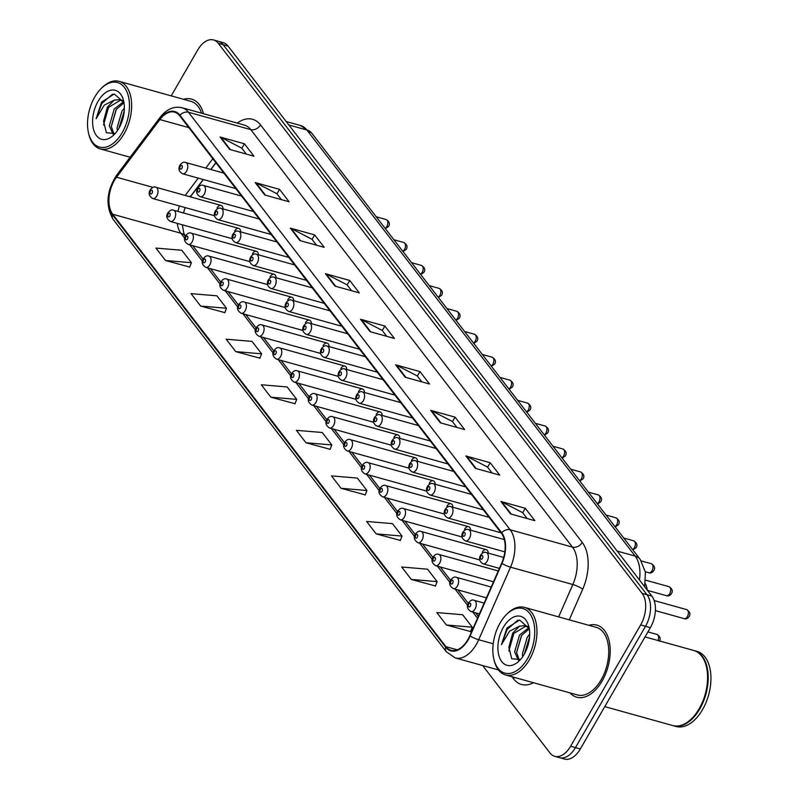 <?xml version="1.0" encoding="UTF-8"?>
<svg xmlns="http://www.w3.org/2000/svg" width="799" height="799" viewBox="0 0 799 799"><rect width="100%" height="100%" fill="white"/><g stroke="black" fill="none" stroke-linecap="round" stroke-linejoin="round"><path stroke-width="1.2" d="M488.299 553.148A5.843 3.426 -74.4 0 0 486.231 549.612A5.843 3.426 -74.4 0 0 482.266 552.139M470.621 530.206A5.843 3.426 -74.4 0 0 468.554 526.661A5.843 3.426 -74.4 0 0 464.589 529.188M452.943 507.255A5.843 3.426 -74.4 0 0 450.866 503.72A5.843 3.426 -74.4 0 0 446.911 506.246M435.265 484.314A5.843 3.426 -74.4 0 0 433.188 480.768A5.843 3.426 -74.4 0 0 429.223 483.295M417.577 461.363A5.843 3.426 -74.4 0 0 415.51 457.827A5.843 3.426 -74.4 0 0 411.545 460.354M399.899 438.421A5.843 3.426 -74.4 0 0 397.832 434.876A5.843 3.426 -74.4 0 0 393.867 437.403M382.222 415.47A5.843 3.426 -74.4 0 0 380.144 411.934A5.843 3.426 -74.4 0 0 376.189 414.461M364.544 392.529A5.843 3.426 -74.4 0 0 362.466 388.983A5.843 3.426 -74.4 0 0 358.501 391.51M346.856 369.577A5.843 3.426 -74.4 0 0 344.788 366.042A5.843 3.426 -74.4 0 0 340.823 368.569M329.178 346.636A5.843 3.426 -74.4 0 0 327.111 343.091A5.843 3.426 -74.4 0 0 323.146 345.617M311.5 323.685A5.843 3.426 -74.4 0 0 309.423 320.149A5.843 3.426 -74.4 0 0 305.468 322.676M293.812 300.744A5.843 3.426 -74.4 0 0 291.745 297.208A5.843 3.426 -74.4 0 0 287.78 299.725M276.134 277.792A5.843 3.426 -74.4 0 0 274.067 274.257A5.843 3.426 -74.4 0 0 270.102 276.784M258.457 254.851A5.843 3.426 -74.4 0 0 256.389 251.315A5.843 3.426 -74.4 0 0 252.424 253.842M240.779 231.9A5.843 3.426 -74.4 0 0 238.701 228.364A5.843 3.426 -74.4 0 0 234.736 230.891M223.091 208.958A5.843 3.426 -74.4 0 0 221.023 205.423A5.843 3.426 -74.4 0 0 217.058 207.95M215.95 162.816L210.906 169.518M203.365 179.565L190.352 196.874M645.292 583.61A23.391 13.713 105.6 0 1 647.29 590.151M602.116 681.038A37.423 21.943 -74.4 0 0 596.843 625.108A37.423 21.943 -74.4 0 0 588.853 625.307A37.423 21.943 -74.4 0 1 596.843 625.108A37.423 21.943 -74.4 0 1 602.116 681.038A37.423 21.943 -74.4 0 1 576.758 697.197A37.423 21.943 -74.4 0 0 602.116 681.038M203.505 113.718A37.423 21.943 -74.4 0 0 191.53 99.086A37.423 21.943 -74.4 0 0 183.54 99.296A37.423 21.943 -74.4 0 1 191.53 99.086A37.423 21.943 -74.4 0 1 203.505 113.718M467.934 639.49A24.949 14.632 105.6 0 1 451.026 650.266A24.949 14.632 105.6 0 1 445.922 646.661L112.739 214.252A24.949 14.632 105.6 0 1 116.524 177.218L159.86 119.56A24.949 14.632 105.6 0 1 174.562 112.13A24.949 14.632 105.6 0 1 179.665 115.735L501.363 533.243A24.949 14.632 105.6 0 1 501.682 563.175L469.822 635.734A24.949 14.632 105.6 0 1 467.934 639.49M468.184 639.819A25.568 14.991 -74.4 0 0 470.132 635.974L501.982 563.415A25.568 14.991 -74.4 0 0 501.662 532.733L179.955 115.216A25.568 14.991 -74.4 0 0 159.66 119.141L116.324 176.809A25.568 14.991 -74.4 0 0 112.449 214.761L445.632 647.17A25.568 14.991 -74.4 0 0 468.184 639.819M482.626 665.537L549.982 752.958A23.391 13.713 -74.4 0 0 554.766 756.343L564.494 759.05A23.391 13.713 -74.4 0 0 580.344 748.943L650.376 627.654A23.391 13.713 -74.4 0 0 651.854 596.084L228.035 46.042L223.171 44.684A23.391 13.713 -74.4 0 0 218.387 41.308A23.391 13.713 -74.4 0 1 223.171 44.684L646.99 594.726L223.171 44.684L218.297 43.326A23.391 13.713 -74.4 0 0 213.523 39.95A23.391 13.713 -74.4 0 0 197.673 50.057L171.226 95.86M650.376 627.654L645.512 626.296A23.391 13.713 -74.4 0 0 646.99 594.726A23.391 13.713 -74.4 0 1 645.512 626.296L575.48 747.594L645.512 626.296L640.638 624.948A23.391 13.713 -74.4 0 0 642.126 593.367L218.297 43.326M559.63 757.692A23.391 13.713 -74.4 0 0 575.48 747.594A23.391 13.713 -74.4 0 1 559.63 757.692M165.543 260.514L191.4 262.691L181.822 250.267L155.965 248.08L165.543 260.514L189.693 267.056M200.649 306.067L226.507 308.254L216.928 295.83L191.071 293.642L200.649 306.067L224.799 312.619M235.745 351.63L261.613 353.817L252.035 341.393L226.177 339.205L235.745 351.63L259.905 358.182M270.851 397.193L296.719 399.38L287.141 386.946L261.283 384.768L270.851 397.193L295.011 403.735M446.381 624.998L472.249 627.175L462.671 614.751L436.813 612.563L446.381 624.998L470.541 631.54M411.275 579.435L437.143 581.622L427.565 569.188L401.707 567.01L411.275 579.435L435.435 585.977M376.169 533.872L402.037 536.059L392.459 523.635L366.601 521.447L376.169 533.872L400.329 540.424M341.063 488.309L366.931 490.496L357.353 478.072L331.495 475.884L341.063 488.309L365.223 494.861M305.957 442.756L331.825 444.933L322.247 432.509L296.389 430.321L305.957 442.756L330.117 449.298M570.027 692.903A37.423 21.943 -74.4 0 0 576.758 697.197A37.423 21.943 -74.4 0 1 570.027 692.903M554.766 756.343A23.391 13.713 -74.4 0 0 570.616 746.236L640.638 624.948M290.307 228.124L314.636 234.906L324.214 247.33L299.875 240.559L290.307 228.124A6.232 4.624 142.4 0 1 291.106 228.444L300.594 240.749M255.201 182.572L279.53 189.343L289.108 201.777L264.769 194.996L255.201 182.572A6.232 4.624 142.4 0 1 256 182.881L265.488 195.196M220.095 137.009L244.424 143.79L254.002 156.214L229.663 149.433L220.095 137.009A6.232 4.624 142.4 0 1 220.894 137.318L230.382 149.633M395.625 364.813L419.954 371.585L429.532 384.019L405.193 377.238L395.625 364.813A6.232 4.624 142.4 0 1 396.424 365.123L405.912 377.438M430.731 410.376L455.06 417.148L464.638 429.572L440.299 422.801L430.731 410.376A6.232 4.624 142.4 0 1 431.53 410.686L441.018 422.991M465.837 455.929L490.167 462.711L499.745 475.135L475.405 468.354L465.837 455.929A6.232 4.624 142.4 0 1 466.636 456.249L476.124 468.554M500.943 501.492L525.273 508.274L534.851 520.698L510.511 513.917L500.943 501.492A6.232 4.624 142.4 0 1 501.742 501.802L511.23 514.117M325.413 273.687L349.742 280.469L359.32 292.893L334.981 286.112L325.413 273.687A6.232 4.624 142.4 0 1 326.212 274.007L335.7 286.312M360.519 319.25L384.848 326.032L394.426 338.456L370.087 331.675L360.519 319.25A6.232 4.624 142.4 0 1 361.318 319.56L370.806 331.875M384.848 326.032L382.272 330.506M386.746 336.319L382.182 330.396L361.318 319.56M349.742 280.469L347.166 284.943M351.64 290.756L347.076 284.834L326.212 274.007M525.273 508.274L522.686 512.748M527.17 518.561L522.606 512.638L501.742 501.802M490.167 462.711L487.59 467.185M492.064 472.998L487.5 467.075L466.636 456.249M455.06 417.148L452.484 421.622M456.958 427.435L452.394 421.512L431.53 410.686M419.954 371.585L417.378 376.059M421.852 381.872L417.288 375.959L396.424 365.123M244.424 143.79L241.847 148.264M246.322 154.077L241.767 148.155L220.894 137.318M279.53 189.343L276.953 193.817M281.428 199.63L276.863 193.718L256 182.881M314.636 234.906L312.059 239.38M316.534 245.193L311.97 239.271L291.106 228.444M331.825 444.933L330.057 449.457M366.931 490.496L365.163 495.02M402.037 536.059L400.269 540.583M437.143 581.622L435.365 586.146M472.249 627.175L470.471 631.699M296.719 399.38L294.951 403.904M261.613 353.817L259.845 358.342M226.507 308.254L224.739 312.779M191.4 262.691L189.633 267.216M228.035 46.042A23.391 13.713 -74.4 0 0 223.251 42.657L213.523 39.95M500.074 623.01A33.518 19.655 -74.4 0 0 493.882 659.275A33.518 19.655 -74.4 0 0 527.52 658.626A33.518 19.655 -74.4 0 0 531.784 616.868A33.518 19.655 -74.4 0 0 506.296 614.721A33.518 19.655 -74.4 0 0 500.074 623.01M493.882 659.275L494.172 660.473A35.086 20.574 -74.4 0 0 505.597 674.955A35.086 20.574 -74.4 0 0 529.377 659.794A35.086 20.574 -74.4 0 0 524.424 607.36A35.086 20.574 -74.4 0 0 507.165 613.842L506.296 614.721M505.597 674.955L577.387 694.95A35.086 20.574 -74.4 0 0 601.158 679.789A35.086 20.574 -74.4 0 0 596.214 627.355L524.424 607.36M604.783 706.626L672.758 725.562A38.981 22.861 -74.4 0 0 691.944 718.361A38.981 22.861 -74.4 0 0 699.175 708.723A38.981 22.861 -74.4 0 0 706.376 666.546A38.981 22.861 -74.4 0 0 693.682 650.466L645.033 636.913M692.054 718.251A38.592 22.632 -74.4 0 0 692.164 718.141A38.592 22.632 -74.4 0 0 699.325 708.603A38.592 22.632 -74.4 0 0 706.446 666.845A38.592 22.632 -74.4 0 0 706.416 666.696M673.068 725.642A38.981 22.861 -74.4 0 0 673.367 725.732A38.981 22.861 -74.4 0 0 699.784 708.893A38.981 22.861 -74.4 0 0 694.291 650.636A38.981 22.861 -74.4 0 0 693.981 650.546M673.367 725.732L676.104 726.491A38.981 22.861 -74.4 0 0 702.521 709.652A38.981 22.861 -74.4 0 0 697.028 651.395L694.291 650.636M522.716 656.688L522.356 654.031L527.25 637.212L529.697 634.156M524.264 654.211L529.547 637.222M518.431 660.244L514.626 651.884L519.53 635.055L528.738 627.814M519.25 659.894L516.563 652.413L521.457 635.595L529.298 628.783M529.138 628.224L525.153 625.687L519.64 626.096L512.668 633.148L508.863 647.28L513.727 633.447L526.102 626.016M527.09 626.226L528.578 626.816M529.258 628.583L519.61 620.014L506.936 628.074L501.452 644.673L509.542 631.18L519.64 626.096M524.204 654.321A25.418 14.901 -74.4 0 0 528.898 626.816A25.418 14.901 -74.4 0 0 503.39 627.315A25.418 14.901 -74.4 0 0 500.164 658.985A25.418 14.901 -74.4 0 0 519.49 660.603A25.418 14.901 -74.4 0 0 524.204 654.321M508.863 647.28L511.72 658.776L520.049 659.465M501.452 644.673L507.195 629.392L517.882 620.154M508.843 650.985L513.947 633.128M516.573 652.653L521.677 635.275M524.334 654.091L529.397 637.432M94.761 96.989A33.518 19.655 -74.4 0 0 88.569 133.263A33.518 19.655 -74.4 0 0 122.207 132.614A33.518 19.655 -74.4 0 0 126.472 90.846A33.518 19.655 -74.4 0 0 100.984 88.699A33.518 19.655 -74.4 0 0 94.761 96.989M88.569 133.263L88.859 134.462A35.086 20.574 -74.4 0 0 100.284 148.934A35.086 20.574 -74.4 0 0 124.065 133.783A35.086 20.574 -74.4 0 0 119.111 81.348A35.086 20.574 -74.4 0 0 101.853 87.83L100.984 88.699M117.403 130.666L117.044 128.02L121.937 111.191L124.384 108.145M118.951 128.2L124.235 111.201M113.118 134.222L109.313 125.862L114.217 109.044L123.426 101.793M113.937 133.882L111.251 126.402L116.145 109.583L123.985 102.761M123.825 102.202L119.84 99.675L114.327 100.075L107.356 107.136L103.55 121.268L108.414 107.426L120.799 100.005M121.778 100.205L123.266 100.804M123.945 102.572L114.297 93.992L101.623 102.062L96.14 118.651L104.23 105.168L114.327 100.075M118.891 128.309A25.418 14.901 -74.4 0 0 123.585 100.804A25.418 14.901 -74.4 0 0 98.077 101.293A25.418 14.901 -74.4 0 0 94.851 132.964A25.418 14.901 -74.4 0 0 114.177 134.592A25.418 14.901 -74.4 0 0 118.891 128.309M103.55 121.268L106.407 132.754L114.736 133.453M201.568 113.178A35.086 20.574 -74.4 0 0 190.901 101.343L119.111 81.348M96.14 118.651L101.882 103.371L112.569 94.132M103.53 124.974L108.634 107.106M111.261 126.641L116.364 109.263M119.021 128.08L124.085 111.411M189.203 196.554A14.032 6.302 36.9 0 0 191.37 195.296L190.272 196.854M445.922 646.661L457.258 649.817M179.955 115.216A7.8 5.783 -37.6 0 1 188.454 112.25L510.152 529.767A31.181 18.287 105.6 0 1 510.541 567.18L478.691 639.739A31.181 18.287 105.6 0 1 476.324 644.423A31.181 18.287 105.6 0 1 455.19 657.897L498.486 669.962M470.132 635.974A7.8 1.498 -156.3 0 0 478.691 639.739L493.213 643.784M501.982 563.415A7.8 1.498 -156.3 0 0 510.541 567.18L572.843 584.528A31.181 18.287 -74.4 0 0 572.454 547.115L510.152 529.767A7.8 5.783 142.4 0 0 501.662 532.733M182.072 107.745A31.181 18.287 105.6 0 1 188.454 112.25L250.746 129.608A31.181 18.287 -74.4 0 0 244.374 125.093L182.072 107.745C173.822 105.927 166.452 109.193 159.97 117.543L116.634 175.201C106.487 191.051 105.318 205.762 113.138 219.355L446.331 651.764A7.8 5.783 -37.6 0 1 445.632 647.17M159.66 119.141A7.8 3.506 -143.1 0 1 159.97 117.543M116.324 176.809A7.8 3.506 -143.1 0 1 116.634 175.201M112.449 214.761A7.8 5.783 142.4 0 0 113.138 219.355M533.472 682.716A38.981 22.861 105.6 0 1 513.507 678.82L511.869 676.703M237.243 123.116A38.981 22.861 105.6 0 1 260.514 124.914L582.221 542.421A38.981 22.861 105.6 0 1 582.711 589.193L569.248 619.844M570.616 746.236L580.344 748.943M642.126 593.367L651.854 596.084M558.631 616.888L572.843 584.528A7.8 1.498 23.7 0 1 582.711 589.193M582.221 542.421A7.8 5.783 142.4 0 1 572.454 547.115L250.746 129.608A7.8 5.783 142.4 0 0 260.514 124.914M513.507 678.82A7.8 5.783 142.4 0 0 514.186 677.342M159.86 119.56L188.834 127.63M116.524 177.218L153.088 187.405M212.804 158.741L205.782 168.09M198.242 178.137L185.228 195.445M179.495 205.992A24.949 14.632 -74.4 0 0 177.947 211.445M177.288 223.4A24.949 14.632 -74.4 0 0 180.874 233.228L184.699 238.192M112.739 214.252L180.874 233.228A14.032 10.407 142.4 0 1 185.358 236.154L183.8 233.138L182.352 224.809M189.892 244.933L202.387 261.143M207.57 267.875L220.065 284.084M225.248 290.816L237.742 307.036M242.936 313.767L255.42 329.977M260.614 336.709L273.108 352.928M278.292 359.66L290.786 375.87M295.97 382.601L308.464 398.821M313.657 405.552L326.142 421.762M331.335 428.494L343.83 444.703M349.013 451.445L361.508 467.655M366.701 474.386L379.185 490.596M384.379 497.338L396.873 513.547M402.057 520.279L414.551 536.489M419.735 543.23L432.229 559.44M437.423 566.171L449.907 582.381M455.1 589.123L467.595 605.332M472.778 612.064L477.522 618.216M639.45 579.974A31.181 18.287 -74.4 0 0 635.185 556.104L617.188 551.09M311.85 133.263A15.59 11.566 142.4 0 0 306.866 130.007A31.181 18.287 -74.4 0 0 300.494 125.503L311.85 133.263L640.169 559.35A15.59 11.566 142.4 0 0 635.185 556.104L306.866 130.007L288.878 124.994M484.154 603.095L474.177 600.319A5.843 3.426 105.6 0 1 475.006 609.058A5.843 3.426 105.6 0 1 471.04 611.585L479.41 613.912M470.371 606.131A1.948 1.139 -74.4 0 0 470.491 603.505A1.948 1.139 -74.4 0 0 468.773 604.064A1.948 1.139 -74.4 0 0 468.643 606.691A1.948 1.139 -74.4 0 0 470.371 606.131M686.711 609.627C689.927 611.714 690.745 614.002 689.157 616.498C687.609 618.626 685.961 619.335 684.204 618.646A4.674 2.747 -74.4 0 0 687.37 616.618A4.674 2.747 -74.4 0 0 686.711 609.627L654.181 600.568M487.1 561.317A5.843 3.426 105.6 0 1 483.135 563.844C479.48 561.697 478.611 558.831 480.529 555.235C482.546 552.578 484.454 551.69 486.271 552.578A5.843 3.426 105.6 0 1 487.1 561.317M480.868 556.334A1.948 1.139 -74.4 0 0 480.738 558.96A1.948 1.139 -74.4 0 0 482.456 558.401A1.948 1.139 -74.4 0 0 482.586 555.774A1.948 1.139 -74.4 0 0 480.868 556.334M658.026 640.528A4.674 2.747 -74.4 0 0 656.938 634.416C660.154 636.493 660.963 638.791 659.375 641.287M491.205 587.035L456.499 577.367A5.843 3.426 105.6 0 1 457.328 586.106A5.843 3.426 105.6 0 1 453.363 588.633L486.461 597.852M452.683 583.19A1.948 1.139 -74.4 0 0 452.813 580.553A1.948 1.139 -74.4 0 0 451.095 581.123A1.948 1.139 -74.4 0 0 450.966 583.749A1.948 1.139 -74.4 0 0 452.683 583.19M498.256 570.975L438.821 554.426A5.843 3.426 105.6 0 1 439.64 563.165A5.843 3.426 105.6 0 1 435.685 565.692L493.502 581.792M435.006 560.239A1.948 1.139 -74.4 0 0 435.125 557.612A1.948 1.139 -74.4 0 0 433.408 558.171A1.948 1.139 -74.4 0 0 433.288 560.808A1.948 1.139 -74.4 0 0 435.006 560.239M486.231 549.612L421.143 531.475A5.843 3.426 105.6 0 1 421.962 540.214A5.843 3.426 105.6 0 1 417.997 542.741L479.7 559.929M417.328 537.298A1.948 1.139 -74.4 0 0 417.448 534.671A1.948 1.139 -74.4 0 0 415.73 535.23A1.948 1.139 -74.4 0 0 415.61 537.857A1.948 1.139 -74.4 0 0 417.328 537.298M468.554 526.661L403.455 508.534A5.843 3.426 105.6 0 1 404.284 517.273A5.843 3.426 105.6 0 1 400.319 519.799L462.022 536.978M399.64 514.356A1.948 1.139 -74.4 0 0 399.77 511.72A1.948 1.139 -74.4 0 0 398.052 512.279A1.948 1.139 -74.4 0 0 397.922 514.916A1.948 1.139 -74.4 0 0 399.64 514.356M669.033 586.686C672.249 588.763 673.058 591.06 671.47 593.557C669.932 595.674 668.274 596.394 666.526 595.694A4.674 2.747 -74.4 0 0 669.692 593.677A4.674 2.747 -74.4 0 0 669.033 586.686L645.692 580.184M469.422 538.376A5.843 3.426 105.6 0 1 465.457 540.903C461.802 538.756 460.933 535.879 462.851 532.284C464.858 529.627 466.776 528.748 468.594 529.637A5.843 3.426 105.6 0 1 469.422 538.376M463.18 533.382A1.948 1.139 -74.4 0 0 463.06 536.019A1.948 1.139 -74.4 0 0 464.778 535.46A1.948 1.139 -74.4 0 0 464.908 532.823A1.948 1.139 -74.4 0 0 463.18 533.382M651.355 563.734C654.571 565.822 655.38 568.109 653.792 570.606C652.244 572.733 650.596 573.442 648.838 572.753A4.674 2.747 -74.4 0 0 652.014 570.726A4.674 2.747 -74.4 0 0 651.355 563.734L641.287 560.938M451.735 515.425A5.843 3.426 105.6 0 1 447.78 517.952C444.114 515.804 443.245 512.938 445.173 509.343C447.18 506.686 449.098 505.797 450.916 506.686A5.843 3.426 105.6 0 1 451.735 515.425M445.502 510.441A1.948 1.139 -74.4 0 0 445.383 513.068A1.948 1.139 -74.4 0 0 447.1 512.509A1.948 1.139 -74.4 0 0 447.22 509.882A1.948 1.139 -74.4 0 0 445.502 510.441M632.638 549.582A4.674 2.747 -74.4 0 0 634.336 547.784A4.674 2.747 -74.4 0 0 633.677 540.793L623.729 538.027M434.057 492.484A5.843 3.426 105.6 0 1 430.092 495.01C426.436 492.863 425.567 489.987 427.485 486.391C429.502 483.735 431.42 482.856 433.228 483.745A5.843 3.426 105.6 0 1 434.057 492.484M427.825 487.49A1.948 1.139 -74.4 0 0 427.705 490.127A1.948 1.139 -74.4 0 0 429.423 489.567A1.948 1.139 -74.4 0 0 429.542 486.931A1.948 1.139 -74.4 0 0 427.825 487.49M450.866 503.72L385.777 485.582A5.843 3.426 105.6 0 1 386.606 494.321A5.843 3.426 105.6 0 1 382.641 496.848L444.334 514.037M381.962 491.405A1.948 1.139 -74.4 0 0 382.092 488.778A1.948 1.139 -74.4 0 0 380.364 489.338A1.948 1.139 -74.4 0 0 380.244 491.964A1.948 1.139 -74.4 0 0 381.962 491.405M433.188 480.768L368.099 462.641A5.843 3.426 105.6 0 1 368.918 471.38A5.843 3.426 105.6 0 1 364.963 473.907L426.656 491.085M364.284 468.464A1.948 1.139 -74.4 0 0 364.404 465.827A1.948 1.139 -74.4 0 0 362.686 466.386A1.948 1.139 -74.4 0 0 362.566 469.023A1.948 1.139 -74.4 0 0 364.284 468.464M415.51 457.827L350.411 439.69A5.843 3.426 105.6 0 1 351.24 448.429A5.843 3.426 105.6 0 1 347.275 450.956L408.978 468.144M346.606 445.512A1.948 1.139 -74.4 0 0 346.726 442.886A1.948 1.139 -74.4 0 0 345.008 443.445A1.948 1.139 -74.4 0 0 344.888 446.072A1.948 1.139 -74.4 0 0 346.606 445.512M614.95 526.631A4.674 2.747 -74.4 0 0 616.648 524.833A4.674 2.747 -74.4 0 0 615.989 517.842L606.051 515.075M416.379 469.542A5.843 3.426 105.6 0 1 412.414 472.059C408.758 469.922 407.889 467.045 409.807 463.45C411.825 460.793 413.732 459.904 415.55 460.803A5.843 3.426 105.6 0 1 416.379 469.542M410.147 464.549A1.948 1.139 -74.4 0 0 410.017 467.175A1.948 1.139 -74.4 0 0 411.735 466.616A1.948 1.139 -74.4 0 0 411.865 463.989A1.948 1.139 -74.4 0 0 410.147 464.549M597.272 503.69A4.674 2.747 -74.4 0 0 598.97 501.892A4.674 2.747 -74.4 0 0 598.311 494.901L588.374 492.134M398.691 446.591A5.843 3.426 105.6 0 1 394.736 449.118C391.081 446.971 390.212 444.094 392.129 440.499C394.137 437.842 396.054 436.963 397.872 437.852A5.843 3.426 105.6 0 1 398.691 446.591M392.459 441.607A1.948 1.139 -74.4 0 0 392.339 444.234A1.948 1.139 -74.4 0 0 394.057 443.675A1.948 1.139 -74.4 0 0 394.177 441.038A1.948 1.139 -74.4 0 0 392.459 441.607M579.595 480.738A4.674 2.747 -74.4 0 0 581.292 478.951A4.674 2.747 -74.4 0 0 580.633 471.959L570.686 469.183M381.013 423.65A5.843 3.426 105.6 0 1 377.048 426.177C373.393 424.029 372.524 421.153 374.451 417.557C376.459 414.901 378.376 414.012 380.194 414.911A5.843 3.426 105.6 0 1 381.013 423.65M374.781 418.656A1.948 1.139 -74.4 0 0 374.661 421.293A1.948 1.139 -74.4 0 0 376.379 420.723A1.948 1.139 -74.4 0 0 376.499 418.097A1.948 1.139 -74.4 0 0 374.781 418.656M397.832 434.876L332.734 416.748A5.843 3.426 105.6 0 1 333.563 425.487A5.843 3.426 105.6 0 1 329.597 428.014L391.3 445.203M328.918 422.571A1.948 1.139 -74.4 0 0 329.048 419.934A1.948 1.139 -74.4 0 0 327.33 420.494A1.948 1.139 -74.4 0 0 327.2 423.13A1.948 1.139 -74.4 0 0 328.918 422.571M380.144 411.934L315.056 393.797A5.843 3.426 105.6 0 1 315.875 402.536A5.843 3.426 105.6 0 1 311.92 405.063L373.612 422.252M311.24 399.62A1.948 1.139 -74.4 0 0 311.37 396.993A1.948 1.139 -74.4 0 0 309.642 397.552A1.948 1.139 -74.4 0 0 309.523 400.179A1.948 1.139 -74.4 0 0 311.24 399.62M362.466 388.983L297.378 370.856A5.843 3.426 105.6 0 1 298.197 379.595A5.843 3.426 105.6 0 1 294.232 382.122L355.935 399.31M293.563 376.679A1.948 1.139 -74.4 0 0 293.682 374.042A1.948 1.139 -74.4 0 0 291.965 374.601A1.948 1.139 -74.4 0 0 291.845 377.238A1.948 1.139 -74.4 0 0 293.563 376.679M344.788 366.042L279.69 347.905A5.843 3.426 105.6 0 1 280.519 356.644A5.843 3.426 105.6 0 1 276.554 359.17L338.257 376.359M275.885 353.727A1.948 1.139 -74.4 0 0 276.005 351.101A1.948 1.139 -74.4 0 0 274.287 351.66A1.948 1.139 -74.4 0 0 274.157 354.287A1.948 1.139 -74.4 0 0 275.885 353.727M327.111 343.091L262.012 324.963A5.843 3.426 105.6 0 1 262.841 333.702A5.843 3.426 105.6 0 1 258.876 336.229L320.569 353.418M258.197 330.786A1.948 1.139 -74.4 0 0 258.327 328.149A1.948 1.139 -74.4 0 0 256.609 328.709A1.948 1.139 -74.4 0 0 256.479 331.345A1.948 1.139 -74.4 0 0 258.197 330.786M561.917 457.797A4.674 2.747 -74.4 0 0 563.615 455.999A4.674 2.747 -74.4 0 0 562.945 449.008L553.008 446.242M363.335 400.699A5.843 3.426 105.6 0 1 359.37 403.225C355.715 401.078 354.846 398.212 356.763 394.606C358.781 391.949 360.699 391.071 362.506 391.959A5.843 3.426 105.6 0 1 363.335 400.699M357.103 395.715A1.948 1.139 -74.4 0 0 356.973 398.341A1.948 1.139 -74.4 0 0 358.701 397.782A1.948 1.139 -74.4 0 0 358.821 395.145A1.948 1.139 -74.4 0 0 357.103 395.715M544.229 434.846A4.674 2.747 -74.4 0 0 545.927 433.058A4.674 2.747 -74.4 0 0 545.268 426.067L535.33 423.29M345.657 377.757A5.843 3.426 105.6 0 1 341.692 380.284C338.037 378.137 337.168 375.26 339.086 371.665C341.103 369.008 343.011 368.129 344.828 369.018A5.843 3.426 105.6 0 1 345.657 377.757M339.425 372.763A1.948 1.139 -74.4 0 0 339.295 375.4A1.948 1.139 -74.4 0 0 341.013 374.831A1.948 1.139 -74.4 0 0 341.143 372.204A1.948 1.139 -74.4 0 0 339.425 372.763M526.551 411.904A4.674 2.747 -74.4 0 0 528.249 410.107A4.674 2.747 -74.4 0 0 527.59 403.115L517.652 400.349M327.97 354.806A5.843 3.426 105.6 0 1 324.014 357.333C320.359 355.185 319.49 352.319 321.408 348.714C323.415 346.057 325.333 345.178 327.151 346.067A5.843 3.426 105.6 0 1 327.97 354.806M321.737 349.822A1.948 1.139 -74.4 0 0 321.617 352.449A1.948 1.139 -74.4 0 0 323.335 351.89A1.948 1.139 -74.4 0 0 323.455 349.263A1.948 1.139 -74.4 0 0 321.737 349.822M508.873 388.953A4.674 2.747 -74.4 0 0 510.571 387.165A4.674 2.747 -74.4 0 0 509.912 380.174L499.964 377.398M310.292 331.865A5.843 3.426 105.6 0 1 306.327 334.391C302.671 332.244 301.802 329.368 303.73 325.772C305.737 323.116 307.655 322.237 309.473 323.126A5.843 3.426 105.6 0 1 310.292 331.865M304.059 326.871A1.948 1.139 -74.4 0 0 303.94 329.508A1.948 1.139 -74.4 0 0 305.657 328.948A1.948 1.139 -74.4 0 0 305.777 326.312A1.948 1.139 -74.4 0 0 304.059 326.871M491.185 366.012A4.674 2.747 -74.4 0 0 492.883 364.214A4.674 2.747 -74.4 0 0 492.224 357.223L482.286 354.456M292.614 308.913A5.843 3.426 105.6 0 1 288.649 311.44C284.993 309.293 284.124 306.426 286.042 302.821C288.059 300.164 289.967 299.285 291.785 300.174A5.843 3.426 105.6 0 1 292.614 308.913M286.382 303.93A1.948 1.139 -74.4 0 0 286.252 306.556A1.948 1.139 -74.4 0 0 287.98 305.997A1.948 1.139 -74.4 0 0 288.099 303.37A1.948 1.139 -74.4 0 0 286.382 303.93M309.423 320.149L244.334 302.022A5.843 3.426 105.6 0 1 245.153 310.761A5.843 3.426 105.6 0 1 241.198 313.278L302.891 330.466M240.519 307.835A1.948 1.139 -74.4 0 0 240.639 305.208A1.948 1.139 -74.4 0 0 238.921 305.767A1.948 1.139 -74.4 0 0 238.801 308.394A1.948 1.139 -74.4 0 0 240.519 307.835M291.745 297.208L226.656 279.071A5.843 3.426 105.6 0 1 227.475 287.81A5.843 3.426 105.6 0 1 223.51 290.337L285.213 307.525M222.841 284.893A1.948 1.139 -74.4 0 0 222.961 282.257A1.948 1.139 -74.4 0 0 221.243 282.826A1.948 1.139 -74.4 0 0 221.123 285.453A1.948 1.139 -74.4 0 0 222.841 284.893M274.067 274.257L208.968 256.129A5.843 3.426 105.6 0 1 209.797 264.868A5.843 3.426 105.6 0 1 205.832 267.395L267.535 284.574M205.163 261.942A1.948 1.139 -74.4 0 0 205.283 259.315A1.948 1.139 -74.4 0 0 203.565 259.875A1.948 1.139 -74.4 0 0 203.435 262.511A1.948 1.139 -74.4 0 0 205.163 261.942M256.389 251.315L191.291 233.178A5.843 3.426 105.6 0 1 192.12 241.917A5.843 3.426 105.6 0 1 188.155 244.444L249.847 261.633M187.475 239.001A1.948 1.139 -74.4 0 0 187.605 236.364A1.948 1.139 -74.4 0 0 185.887 236.933A1.948 1.139 -74.4 0 0 185.758 239.56A1.948 1.139 -74.4 0 0 187.475 239.001M238.701 228.364L173.613 210.237A5.843 3.426 105.6 0 1 174.432 218.976A5.843 3.426 105.6 0 1 170.477 221.503L232.169 238.681M169.797 216.05A1.948 1.139 -74.4 0 0 169.917 213.423A1.948 1.139 -74.4 0 0 168.199 213.982A1.948 1.139 -74.4 0 0 168.08 216.619A1.948 1.139 -74.4 0 0 169.797 216.05M221.023 205.423L155.935 187.286A5.843 3.426 105.6 0 1 156.754 196.025A5.843 3.426 105.6 0 1 152.789 198.552L214.492 215.74M152.12 193.108A1.948 1.139 -74.4 0 0 152.239 190.482A1.948 1.139 -74.4 0 0 150.522 191.041A1.948 1.139 -74.4 0 0 150.402 193.668A1.948 1.139 -74.4 0 0 152.12 193.108M473.507 343.061A4.674 2.747 -74.4 0 0 475.205 341.273A4.674 2.747 -74.4 0 0 474.546 334.282L464.609 331.505M274.936 285.972A5.843 3.426 105.6 0 1 270.971 288.499C267.315 286.352 266.447 283.475 268.364 279.88C270.382 277.223 272.289 276.344 274.107 277.233A5.843 3.426 105.6 0 1 274.936 285.972M268.694 280.978A1.948 1.139 -74.4 0 0 268.574 283.615A1.948 1.139 -74.4 0 0 270.292 283.056A1.948 1.139 -74.4 0 0 270.422 280.419A1.948 1.139 -74.4 0 0 268.694 280.978M455.829 320.119A4.674 2.747 -74.4 0 0 457.527 318.322A4.674 2.747 -74.4 0 0 456.868 311.33L446.931 308.564M257.248 263.021A5.843 3.426 105.6 0 1 253.293 265.548C249.628 263.4 248.769 260.534 250.686 256.938C252.694 254.282 254.611 253.393 256.429 254.282A5.843 3.426 105.6 0 1 257.248 263.021M251.016 258.037A1.948 1.139 -74.4 0 0 250.896 260.664A1.948 1.139 -74.4 0 0 252.614 260.104A1.948 1.139 -74.4 0 0 252.734 257.478A1.948 1.139 -74.4 0 0 251.016 258.037M438.152 297.168A4.674 2.747 -74.4 0 0 439.849 295.38A4.674 2.747 -74.4 0 0 439.19 288.389L429.243 285.623M239.57 240.08A5.843 3.426 105.6 0 1 235.605 242.606C231.95 240.459 231.081 237.583 233.008 233.987C235.016 231.33 236.933 230.452 238.741 231.34A5.843 3.426 105.6 0 1 239.57 240.08M233.338 235.086A1.948 1.139 -74.4 0 0 233.218 237.722A1.948 1.139 -74.4 0 0 234.936 237.163A1.948 1.139 -74.4 0 0 235.056 234.526A1.948 1.139 -74.4 0 0 233.338 235.086M420.464 274.227A4.674 2.747 -74.4 0 0 422.162 272.429A4.674 2.747 -74.4 0 0 421.502 265.438L411.565 262.671M221.892 217.128A5.843 3.426 105.6 0 1 217.927 219.655C214.272 217.508 213.403 214.641 215.321 211.046C217.338 208.389 219.246 207.5 221.063 208.389A5.843 3.426 105.6 0 1 221.892 217.128M215.66 212.144A1.948 1.139 -74.4 0 0 215.53 214.771A1.948 1.139 -74.4 0 0 217.248 214.212A1.948 1.139 -74.4 0 0 217.378 211.585A1.948 1.139 -74.4 0 0 215.66 212.144M402.786 251.286A4.674 2.747 -74.4 0 0 404.484 249.488A4.674 2.747 -74.4 0 0 403.825 242.497L393.887 239.73M204.214 194.187A5.843 3.426 105.6 0 1 200.249 196.714C196.594 194.566 195.725 191.69 197.643 188.095C199.65 185.438 201.568 184.559 203.385 185.448A5.843 3.426 105.6 0 1 204.214 194.187M197.972 189.193A1.948 1.139 -74.4 0 0 197.852 191.83A1.948 1.139 -74.4 0 0 199.57 191.271A1.948 1.139 -74.4 0 0 199.7 188.634A1.948 1.139 -74.4 0 0 197.972 189.193M385.108 228.334A4.674 2.747 -74.4 0 0 386.806 226.536A4.674 2.747 -74.4 0 0 386.147 219.545L376.199 216.779M186.527 171.246A5.843 3.426 105.6 0 1 182.572 173.763C178.906 171.615 178.037 168.749 179.965 165.153C181.972 162.497 183.89 161.608 185.708 162.507A5.843 3.426 105.6 0 1 186.527 171.246M180.294 166.252A1.948 1.139 -74.4 0 0 180.175 168.879A1.948 1.139 -74.4 0 0 181.892 168.319A1.948 1.139 -74.4 0 0 182.012 165.693A1.948 1.139 -74.4 0 0 180.294 166.252M446.331 651.764L455.19 657.897M215.86 162.706L210.766 169.488M203.226 179.525L191.37 195.296M192.729 245.722L203.046 259.116M210.407 268.664L220.724 282.057M228.085 291.615L238.412 304.998M245.772 314.556L256.089 327.95M263.45 337.508L273.767 350.891M281.128 360.449L291.445 373.842M298.806 383.39L309.133 396.783M316.494 406.341L326.811 419.735M334.172 429.283L344.489 442.676M351.85 452.234L362.167 465.627M369.538 475.175L379.855 488.569M387.215 498.127L397.532 511.52M404.893 521.068L415.21 534.461M422.571 544.019L432.898 557.412M440.259 566.96L450.576 580.354M457.937 589.912L468.254 603.305M475.615 612.853L478.331 616.369M185.068 207.54L183.52 212.993M300.494 125.503L286.192 121.518M640.169 559.35L645.412 572.184L644.663 586.746M474.177 600.319C472.369 599.42 470.451 600.309 468.434 602.965C466.396 606.241 467.265 609.118 471.04 611.585M684.204 618.646L655.38 610.616M499.395 568.379L483.135 563.844M503.71 557.442L486.271 552.578M656.938 634.416L647.919 631.909M456.499 577.367C454.681 576.479 452.773 577.357 450.756 580.014C448.708 583.3 449.577 586.166 453.363 588.633M438.821 554.426C437.003 553.527 435.085 554.416 433.078 557.073C431.031 560.349 431.899 563.225 435.685 565.692M421.143 531.475C419.325 530.586 417.408 531.465 415.4 534.122C413.353 537.407 414.222 540.274 417.997 542.741M403.455 508.534C401.637 507.645 399.73 508.524 397.712 511.18C395.675 514.456 396.534 517.333 400.319 519.799M666.526 595.694L647.47 590.391M504.838 551.869L465.457 540.903M504.309 539.585L468.594 529.637M648.838 572.753L645.342 571.774M501.013 532.783L447.78 517.952M489.108 517.333L450.916 506.686M632.888 549.912L636.114 547.665C637.702 545.168 636.883 542.871 633.677 540.793M483.335 509.842L430.092 495.01M471.43 494.381L433.228 483.745M130.127 157.243L100.284 148.934M385.777 485.582C383.959 484.693 382.052 485.572 380.034 488.229C377.987 491.515 378.856 494.381 382.641 496.848M368.099 462.641C366.282 461.752 364.364 462.631 362.356 465.288C360.309 468.564 361.178 471.44 364.963 473.907M350.411 439.69C348.604 438.801 346.686 439.69 344.669 442.336C342.631 445.622 343.5 448.499 347.275 450.956M615.21 526.97L618.436 524.713C620.024 522.216 619.205 519.929 615.989 517.842M465.657 486.891L412.414 472.059M453.742 471.44L415.55 460.803M597.532 504.019L600.748 501.772C602.336 499.275 601.527 496.978 598.311 494.901M447.979 463.949L394.736 449.118M436.064 448.489L397.872 437.852M579.854 481.078L583.07 478.821C584.658 476.324 583.849 474.037 580.633 471.959M430.291 440.998L377.048 426.177M418.386 425.547L380.194 414.911M332.734 416.748C330.916 415.86 329.008 416.738 326.991 419.395C324.943 422.671 325.812 425.547 329.597 428.014M315.056 393.797C313.238 392.908 311.32 393.797 309.313 396.454C307.265 399.73 308.134 402.606 311.92 405.063M297.378 370.856C295.56 369.967 293.642 370.846 291.635 373.503C289.588 376.788 290.456 379.655 294.232 382.122M279.69 347.905C277.882 347.016 275.965 347.905 273.947 350.561C271.91 353.837 272.779 356.714 276.554 359.17M262.012 324.963C260.194 324.074 258.287 324.953 256.269 327.61C254.222 330.896 255.091 333.762 258.876 336.229M562.166 458.127L565.392 455.879C566.98 453.383 566.161 451.085 562.945 449.008M412.614 418.057L359.37 403.225M400.708 402.596L362.506 391.959M544.489 435.185L547.705 432.928C549.293 430.431 548.484 428.144 545.268 426.067M394.936 395.115L341.692 380.284M383.021 379.655L344.828 369.018M526.811 412.234L530.027 409.987C531.615 407.49 530.806 405.203 527.59 403.115M377.248 372.164L324.014 357.333M365.343 356.704L327.151 346.067M509.133 389.293L512.349 387.036C513.937 384.539 513.128 382.252 509.912 380.174M359.57 349.223L306.327 334.391M347.665 333.762L309.473 323.126M491.445 366.341L494.671 364.094C496.259 361.597 495.44 359.31 492.224 357.223M341.892 326.272L288.649 311.44M329.977 310.821L291.785 300.174M244.334 302.022C242.516 301.123 240.599 302.012 238.591 304.669C236.544 307.945 237.413 310.821 241.198 313.278M226.656 279.071C224.839 278.182 222.921 279.061 220.914 281.717C218.866 285.003 219.735 287.87 223.51 290.337M208.968 256.129C207.161 255.231 205.243 256.119 203.226 258.776C201.188 262.052 202.057 264.928 205.832 267.395M191.291 233.178C189.473 232.289 187.565 233.168 185.548 235.825C183.5 239.111 184.369 241.977 188.155 244.444M173.613 210.237C171.795 209.338 169.877 210.227 167.87 212.884C165.822 216.159 166.691 219.036 170.477 221.503M155.935 187.286C154.117 186.397 152.2 187.276 150.192 189.932C148.145 193.218 149.013 196.085 152.789 198.552M473.767 343.4L476.983 341.153C478.571 338.646 477.762 336.359 474.546 334.282M324.214 303.33L270.971 288.499M312.299 287.87L274.107 277.233M456.089 320.449L459.305 318.202C460.893 315.705 460.084 313.418 456.868 311.33M306.526 280.379L253.293 265.548M294.621 264.928L256.429 254.282M438.411 297.508L441.627 295.26C443.215 292.754 442.396 290.466 439.19 288.389M288.848 257.438L235.605 242.606M276.943 241.977L238.741 231.34M420.723 274.566L423.949 272.309C425.537 269.812 424.718 267.525 421.502 265.438M271.171 234.487L217.927 219.655M259.256 219.036L221.063 208.389M403.046 251.615L406.262 249.368C407.85 246.871 407.041 244.574 403.825 242.497M253.493 211.545L200.249 196.714M241.578 196.085L203.385 185.448M385.368 228.674L388.584 226.417C390.172 223.92 389.363 221.633 386.147 219.545M235.805 188.594L182.572 173.763M223.9 173.143L185.708 162.507"/></g></svg>
